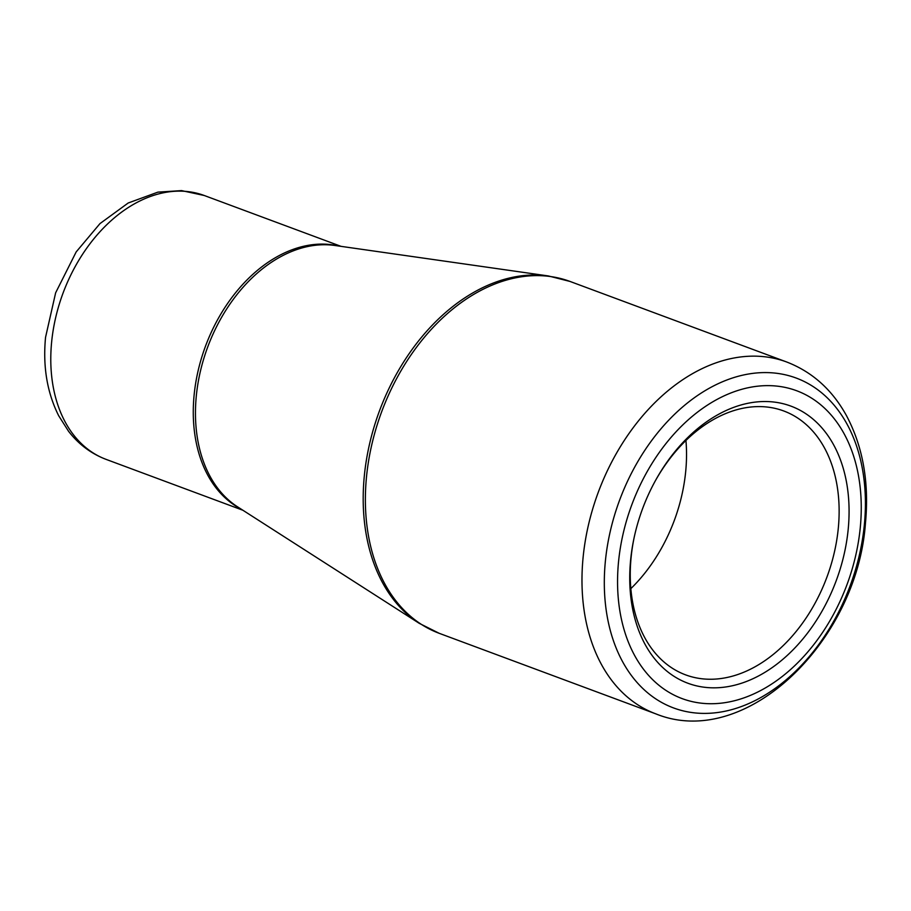 <?xml version="1.0" encoding="UTF-8"?>
<svg xmlns="http://www.w3.org/2000/svg" width="911" height="911" viewBox="0 0 911 911"><rect width="100%" height="100%" fill="white"/><g stroke="black" fill="none" stroke-linecap="round" stroke-linejoin="round"><path stroke-width="1.37" d="M630.628 559.992A147.81 103.285 -69.6 0 1 633.805 539.164A147.81 103.285 -69.6 0 1 655.863 479.858A147.81 103.285 -69.6 0 1 833.759 445.058A147.81 103.285 -69.6 0 1 761.585 674.288A147.81 103.285 -69.6 0 1 630.628 559.992M618.546 561.7A164.242 114.763 110.4 0 0 786.409 673.115A164.242 114.763 110.4 0 0 813.261 399.212A164.242 114.763 110.4 0 0 618.546 561.7M630.845 588.631A140.772 98.365 110.4 0 0 685.937 440.469M633.965 538.412A140.772 98.365 110.4 0 0 631.095 557.509A140.772 98.365 110.4 0 0 685.619 674.869A140.772 98.365 110.4 0 0 826.892 577.21A140.772 98.365 110.4 0 0 783.745 410.975A140.772 98.365 110.4 0 0 655.487 480.541M605.371 561.222A175.971 122.962 110.4 0 0 718.255 712.425A175.971 122.962 110.4 0 0 864.357 524.759A175.971 122.962 110.4 0 0 751.473 373.556A175.971 122.962 110.4 0 0 605.371 561.222M786.66 361.986L570.047 281.453A187.7 131.161 110.4 0 0 381.698 411.67A187.7 131.161 110.4 0 0 439.216 633.316L655.818 713.86A187.7 131.161 -69.6 0 1 598.299 492.213A187.7 131.161 -69.6 0 1 786.66 361.986C812.213 371.87 832.119 389.692 846.365 415.45C862.945 446.572 869.299 482.477 865.45 523.187C857.092 641.367 745.733 750.516 655.818 713.86M196.309 395.943A141.046 98.559 110.4 0 0 237.623 506.869L419.208 623.318A187.427 130.968 -69.6 0 1 364.32 475.918A187.427 130.968 -69.6 0 1 548.376 275.953L334.827 245.469A141.046 98.559 110.4 0 0 196.309 395.943M106.166 459.406C91.248 453.746 78.722 444.386 68.576 431.313L58.68 415.735C47.133 392.687 42.749 366.552 45.55 337.332L55.639 292.807L76.182 251.914L99.982 223.594L128.189 203.005L157.922 192.13L181.562 190.604L204.292 195.512A140.772 98.365 110.4 0 0 51.631 342.046A140.772 98.365 110.4 0 0 106.166 459.406L242.884 510.251M240.72 508.862A140.772 98.365 -69.6 0 1 194.123 395.032A140.772 98.365 -69.6 0 1 338.471 245.981M204.292 195.512L341.021 246.346M419.208 623.318L439.216 633.316M570.047 281.453L548.376 275.953"/></g></svg>
